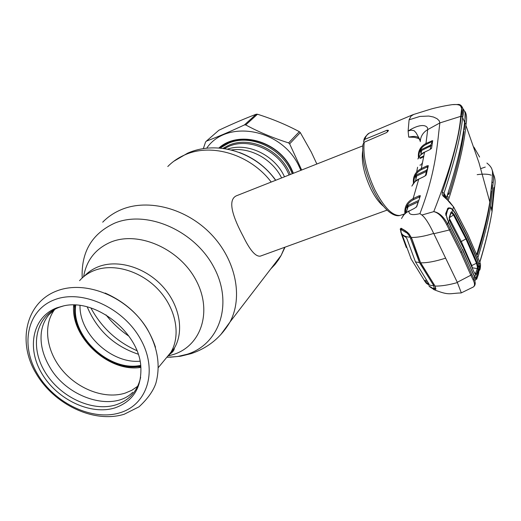 <?xml version="1.0" encoding="UTF-8"?>
<svg xmlns="http://www.w3.org/2000/svg" width="521" height="521" viewBox="0 0 521 521"><rect width="100%" height="100%" fill="white"/><g stroke="black" fill="none" stroke-linecap="round" stroke-linejoin="round"><path stroke-width="0.78" d="M227.495 149.143C247.664 142.083 274.86 155.167 284.492 176.801C274.86 155.167 247.664 142.083 227.495 149.143M163.47 361.333L170.914 352.3C181.015 335.166 176.046 308.627 158.514 289.832C141.054 270.985 113.663 262.89 94.347 270.458C88.472 272.75 83.549 276.156 79.583 280.669C83.549 276.156 88.472 272.75 94.347 270.458C113.663 262.89 141.054 270.985 158.514 289.832C176.046 308.627 181.015 335.166 170.914 352.3L163.47 361.333M140.038 361.196C111.566 363.879 79.225 333.981 80.019 305.488M140.703 365.371C109.631 372.202 70.934 336.455 75.74 305.091M140.794 366.178C109.293 372.88 70.276 336.84 74.913 305.052M383.515 206.277C379.106 202.747 374.873 196.938 370.828 188.856C363.99 174.079 361.261 161.497 362.636 151.11M362.785 145.873L237.342 195.434C226.101 199.178 233.779 218.755 243.359 236.651C250.041 250.373 255.707 256.866 260.363 256.124L260.559 256.052M137.674 386.276L131.865 390.262L125.229 393.095C105.437 399.438 78.827 389.734 62.637 370.639C46.376 351.597 42.637 325.391 54.685 309.448M115.089 407.839C90.804 415.582 57.212 399.705 41.921 373.687C26.291 347.8 32.621 316.788 56.991 307.774L63.282 305.97C95.297 297.934 139.12 332.3 140.852 366.804C141.712 387.663 133.129 401.346 115.089 407.839M140.644 377.315C137.518 391.173 129.338 400.33 116.098 404.791C92.406 412.378 59.622 396.904 44.721 371.512C29.489 346.244 35.721 315.986 59.505 307.195L63.621 305.905M140.898 367.377C108.837 372.828 70.361 337.282 73.695 305.026M220.103 148.107L228.296 143.36C250.432 133.2 282.792 148.413 292.222 173.747M219.94 148.094L221.503 146.701M418.864 138.56L414.299 137.297L408.711 137.127C414.228 135.909 417.575 136.274 418.767 138.202L420.284 141.074M413.707 114.444L411.043 116.105L409.096 119.817L408.112 131.051L408.711 137.127M373.303 190.074C365.175 172.601 361.724 157.368 362.955 144.382L364.225 142.213L386.562 132.581L388.523 130.393L387.038 130.237L364.869 139.322L363.586 141.184L363.853 142.422M418.532 158.065C417.647 151.507 420.128 146.635 425.976 143.451L427.708 129.618C428.164 125.392 421.235 122.578 408.112 131.051L410.991 130.165L414.104 130.68L416.032 132.751L419.972 139.797M449.115 105.138L452.261 104.649C459.216 104.011 462.303 105.607 461.521 109.43L460.727 116.339L439.874 122.93L439.196 120.729L437.002 118.664L433.472 117.017L428.77 116.046L419.861 116.444L409.096 119.817M448.483 222.193L445.702 213.493L447.975 208.14L450.32 207.951L452.775 209.553L455.426 213.402L467.304 236.456L477.477 259.797L479.06 264.844L479.9 262.363L467.91 234.684L453.628 207.045L449.721 201.998L443.019 195.968L442.173 194.535L442.225 192.321C452.957 160.155 459.307 134.789 461.274 116.216C462.511 110.367 461.769 106.447 459.04 104.454L458.115 104.395M460.134 105.001C463.149 107.124 464.009 111.084 462.733 116.886L460.727 116.339C459.125 138.085 450.137 169.846 433.772 211.63C438.923 212.464 443.566 216.593 447.702 224.023L461.782 251.76L471.883 274.521L470.847 275.199L460.759 252.477L446.601 224.44C442.713 216.97 438.435 212.698 433.772 211.63L421.906 215.03L419.933 213.623C436.546 170.315 437.288 142.604 439.874 122.93L427.708 129.618C423.032 132.399 420.551 136.424 420.258 141.686M462.733 116.886L462.628 117.59C460.766 136.137 454.553 161.328 443.996 193.167L443.775 194.34L445.331 197.674M452.775 209.553L453.511 206.844M478.239 267.397L477.809 268.803M477.991 269.8C479.633 271.591 480.479 269.78 480.525 264.375L479.782 262.063C485.565 242.942 489.655 226.114 492.039 211.572L494.722 185.971C495.491 181.627 495.08 177.785 493.491 174.45M463.019 108.85C465.24 111.214 465.833 115.167 464.791 120.709L464.595 122.201C462.824 140.826 456.793 165.978 446.51 197.654L443.996 193.167L442.225 192.321M491.531 189.019L491.902 184.87M486.907 163.066C494.637 169.195 492.091 173.18 492.182 179.465L489.812 201.985C487.428 216.892 483.052 234.339 476.676 254.313M492.443 170.784C493.608 174.229 493.869 178 493.224 182.103L490.73 205.86C488.353 220.624 484.094 237.81 477.952 257.426M476.884 254.815L477.516 254.606C483.28 235.941 487.304 219.51 489.584 205.3L491.336 190.901M477.516 254.606L476.995 253.31M448.679 207.859L449.011 208.485M451.127 212.516L451.388 213.017M451.805 212.952L451.284 211.969M449.376 208.38L449.063 207.807M445.26 197.602L445.383 197.238M447.292 199.497L448.138 196.938L447.278 195.349M446.497 197.7L446.328 198.371M451.447 208.433L451.759 209.006M465.058 114.053L464.934 123.77L464.198 129.755L463.749 128.908M464.993 111.54C466.621 114.249 467.018 118.176 466.184 123.314L465.917 125.431C464.211 144.063 458.337 169.058 448.301 200.422M463.488 130.706L463.964 131.598C461.853 148.062 456.878 168.908 449.037 194.151L447.493 194.704M444.563 195.759L443.957 195.974M464.198 129.755L463.592 129.989M448.184 192.588L449.037 194.151M444.029 194.795L443.658 194.926M479.6 157.003L473.889 147.052M494.26 187.404L491.863 210.797M485.272 167.072L480.772 168.609M477.171 174.652C483.553 173.819 488.229 174.007 491.192 175.199M471.883 274.521L474.019 279.061L474.709 277.055L462.492 249.872L448.444 222.089L447.702 224.023L446.601 224.44M472.501 287.429L473.12 287.104C474.944 286.036 474.957 283.658 473.179 279.985L474.019 279.061L474.885 281.138C475.517 283.776 475.1 285.625 473.622 286.687M493.81 187.703L491.785 210.432M479.06 264.844L479.437 267.97L478.447 274.157L476.689 279.165L476.109 279.445L474.436 276.592M476.858 278.728L478.447 274.157M450.235 229.26L449.226 230.015L433.837 233.714L457.275 282.291L461.326 292.874L473.133 287.097C475.074 285.814 475.66 283.828 474.885 281.138L475.706 278.813M473.179 279.985L470.847 275.199L457.275 282.291M447.598 210.23L447.35 208.908M445.963 214.815L445.702 213.493M433.837 233.714L433.687 233.434C429.232 223.906 425.305 217.771 421.906 215.03M404.908 213.747C404.257 206.922 406.999 201.874 413.12 198.599L419.034 195.824L420.388 195.72L416.722 206.616L414.527 208.315L406.504 212.438L403.866 214.86L401.945 217.726M419.477 198.013L419.301 196.977L413.387 199.751L413.12 198.599L418.747 179.126L414.827 181.868L411.837 186.101M413.472 183.379C412.71 176.71 415.322 171.761 421.307 168.537L427.031 165.841L428.327 165.685L426.224 174.893L424.166 176.508L418.747 179.126L424.218 176.443M427.467 168.433L427.279 166.896L421.548 169.592L421.307 168.537L424.576 152.158L420.46 155.154L417.888 158.99M429.63 149.722L424.576 152.158L429.63 149.722L431.557 148.238L432.697 140.637L425.976 143.451L426.198 144.434C421.124 147.104 418.721 151.285 418.982 156.984M419.933 213.623C412.17 215.538 408.529 214.645 409.011 210.946L409.096 210.862C405.54 212.965 403.449 214.75 402.831 216.222M416.266 207.182L416.722 206.616M419.926 196.612L420.388 195.72M418.187 201.94L408.164 206.616L406.1 212.711M407.324 208.654L407.031 207.208L407.904 205.463L408.164 206.616L405.879 212.887M415.699 176.606L415.986 175.271M416.65 172.021L417.582 167.228M448.711 194.261L448.464 193.532L447.793 193.799M448.301 192.796L448.464 193.532M407.318 208.615L407.722 207.306M407.858 206.857L408.132 205.958M419.301 196.977L419.034 195.824M413.387 199.751C407.904 202.61 405.286 207.091 405.52 213.187M447.363 208.882L448.952 208.374M415.888 178.325L415.569 176.612L416.416 174.971L426.145 170.413L427.292 169.234M421.548 169.592C416.22 172.392 413.713 176.762 414.026 182.702M426.145 170.413L426.386 171.474L416.657 176.026L415.406 181.315M425.475 175.662L426.386 171.474M416.657 176.026L416.24 176.814M444.309 195.303L443.762 195.525M415.569 176.612L416.233 176.749M427.884 166.525L428.327 165.685M427.878 166.486L427.279 166.896L427.031 165.841M420.89 153.018L420.545 151.064L421.365 149.507L430.587 145.151L431.837 142.852L431.466 140.846M431.681 145.515L421.587 150.491L420.89 154.698M430.587 145.151L430.353 149.325M420.252 158.364L423.755 156.684M421.587 150.491L421.326 152.073M420.545 151.064L421.183 151.227M422.472 163.151L421.658 163.444M424.706 152.099L424.635 152.099C422.635 152.731 420.525 154.737 418.304 158.13L418.272 158.189M431.147 148.752L431.557 148.238M432.274 141.445L432.697 140.637M432.267 141.419L426.198 144.434M404.81 213.838L399.627 215.551C396.761 216.261 393.238 215.017 389.057 211.813C383.554 207.28 378.324 200.084 373.375 190.224M461.326 292.874L461.072 292.952C449.349 293.245 449.551 295.941 433.635 289.507M445.624 258.142C435.556 261.386 427.253 262.949 420.721 262.825L435.048 286.068C440.916 286.237 448.366 285.078 457.399 282.577M411.987 238.97L420.577 262.727C415.973 251.35 414.716 247.026 411.837 238.839L411.31 237.452C417.223 237.576 424.68 236.234 433.687 233.434M401.02 231.884L400.213 229.051L401.092 228.218L405.436 230.764L409.167 234.001L411.232 237.478L409.167 234.001M401.912 217.785L401.554 218.553M401.548 233.675L400.721 231.845M406.328 247.547L401.313 233.805M409.148 234.176C407.904 232.594 406.842 231.663 405.963 231.383L405.436 230.764M405.781 231.331L401.092 228.218M401.274 228.699L400.988 229.338M471.974 267.039L471.616 265.638M429.695 286.791L434.24 289.683L434.312 288.569L435.66 288.465M428.77 285.814L433.023 288.426L434.312 288.569M434.885 285.697L435.856 289.064L435.374 289.754L434.24 289.683M206.674 148.231C226.596 118.886 281.587 128.641 298.852 165.88L300.884 170.328M316.859 164.017L311.278 152.073L300.304 132.594L289.643 143.855L301.666 170.022M218.879 148.01C238.742 129.918 278.227 140.891 291.421 168.83L293.421 173.278M293.147 173.382L291.096 168.824C278.129 141.373 239.413 130.465 219.719 148.075M288.621 142.904L299.315 131.67C286.459 124.793 272.509 118.977 257.478 114.236L245.73 124.936C258.709 131.989 273.004 137.974 288.621 142.904L289.643 143.855M299.315 131.67L300.304 132.594M244.44 124.916L256.215 114.223C244.74 118.599 232.288 123.939 218.872 130.243L206.323 141.165C217.55 136.958 230.249 131.546 244.44 124.916L245.73 124.936M256.215 114.223L257.478 114.236M203.314 148.674L205.548 142.057L206.323 141.165M425.273 281.763L424.986 280.845L425.553 281.672M450.873 213.441L451.004 212.249L451.935 212.014L452.677 209.839L455.035 213.291L467.174 236.821L477.549 260.65L478.962 265.13L479.32 268.133L478.552 273.264L477.679 273.115M410.118 237.237C404.784 236.801 401.763 235.049 401.053 232.001L400.896 229.416L405.566 232.268C406.947 232.653 408.464 234.313 410.118 237.237L419.477 262.577L433.83 285.788C429.369 285.391 426.562 284.147 425.423 282.056M450.137 225.775L462.355 249.526M462.622 249.507L472.97 273.518M445.67 215.18L446.458 214.222L447.617 210.002M475.041 277.621L475.373 277.686M476.064 277.817L476.891 277.973L478.552 273.264M477.138 262.792L476.5 263.242L465.969 239.048L453.628 215.166L451.714 213.069L451.935 212.014L454.208 214.58L466.582 238.527L477.138 262.792L478.226 267.266L478.167 269.298L476.383 274.274L475.64 274.495L473.98 271.962L463.293 247.69L450.919 223.652L449.376 219.471L449.245 217.4L451.004 212.249M476.891 277.973L475.849 278.422L474.82 276.755L475.64 274.495L475.035 273.805M476.383 274.274L475.523 273.532L477.301 268.595L477.373 266.967L478.226 267.266L478.962 265.13M478.167 269.298L477.301 268.595L472.287 267.787M435.582 287.95L433.96 288.471L433.83 285.788M429.057 284.186L425.188 281.789L411.199 259.1L402.284 235.049L405.996 237.348L406.803 238.384L415.465 261.894L429.07 284.179M419.477 262.577L415.465 261.894M411.199 259.1L410.711 258.084M424.413 280.695L426.543 280.024M471.427 265.736L471.792 265.554L472.215 267.488M449.271 218.299L461.3 241.549L471.785 265.554L476.5 263.242L477.373 266.967M454.208 214.58L449.525 217.557M402.368 235.707L402.746 235.557M451.714 213.069L450.958 213.35M449.415 217.882L449.206 218.462M447.213 219.204L447.35 218.813M449.232 218.429L449.245 217.4M427.272 281.132L425.188 281.789M475.523 273.532L474.735 273.375M475.53 273.532L475.041 273.818M449.467 219.882L448.555 221.79L450.398 225.743M449.441 219.543L450.919 223.652M450.932 223.613L463.306 247.644L473.98 271.962M473.218 273.505L474.82 276.755M452.677 209.839C450.502 207.996 448.978 207.846 448.112 209.39M446.458 214.222C446.184 215.753 446.888 218.273 448.555 221.79M83.601 276.736C86.44 260.24 95.525 248.686 110.856 242.076C138.332 230.718 179.113 248.517 195.753 279.725C212.809 310.79 201.503 345.618 173.662 354.417L168.596 355.797M82.194 277.98C81.126 252.021 91.885 233.766 114.477 223.229C146.57 209.644 194.431 230.341 213.714 266.954C233.493 303.385 219.81 344.042 187.28 354.234L177.622 356.527L167.443 357.263M102.709 222.18C107.958 216.782 114.216 212.575 121.478 209.559C148.433 198.325 186.596 208.485 211.2 234.261C235.896 259.972 243.3 297.107 230.002 322.011L220.611 334.847M167.782 166.538C172.685 161.53 178.469 157.602 185.131 154.757C211.878 142.741 250.516 154.659 271.213 182.05M284.655 247.299L281.125 255.427L278.598 259.66L274.925 264.557L270.725 268.966M239.458 152.51C254.209 158.013 266.309 167.261 275.759 180.253M231.031 150.055C249.982 146.857 272.424 159.166 281.614 177.941M140.846 366.764L136.372 366.706M74.679 309.474L74.321 305.039M84.467 276.039C88.296 271.955 92.94 268.849 98.397 266.713C117.629 259.165 144.851 267.182 162.181 285.912C179.589 304.583 184.493 330.978 174.418 348.041L169.247 354.905M138.176 354.182C114.386 346.152 97.505 330.62 87.521 307.592L87.248 306.895M172.796 351.649L171.52 351.564M128.974 336.227C120.208 330.314 112.556 323.202 106.01 314.892M136.893 350.659C116.711 341.633 101.38 327.396 90.901 307.957M120.025 412.743C92.588 421.385 54.868 403.514 37.629 374.254C20.006 345.143 26.981 310.086 54.49 299.764C81.725 288.979 123.008 307.488 140.41 338.884C158.221 370.138 147.697 404.557 120.025 412.743M105.138 293.043C130.328 304.316 147.111 322.375 155.499 347.214M289.031 175.01C279.966 151.175 249.494 136.932 228.608 146.479L224.356 148.609M222.91 148.407L228.745 145.307C250.047 135.551 281.158 150.165 290.269 174.522M364.225 142.213C362.766 155.486 366.335 171.409 374.938 189.983C384.101 207.527 392.456 216.02 399.998 215.46M412.853 114.731L369.663 132.933C367.487 133.806 365.885 135.935 364.869 139.322M492.065 182.493L493.224 182.103M464.934 123.77L466.184 123.314M494.722 185.971L494.709 186.857M448.483 222.096L462.492 249.872M461.782 251.76L460.759 252.477M407.904 205.463L418.142 200.683M425.787 175.447L426.224 174.893M423.905 155.903L419.659 157.941M419.926 165.17L422.225 164.336M387.774 131.774L387.038 130.237M400.213 229.051L400.584 229.527M434.853 285.834L435.843 288.634M401.984 229.39L401.261 229.644M411.733 238.292L410.73 238.644M405.566 232.268L406.855 231.812M433.967 284.31L433.166 284.57M466.582 238.527L460.531 241.939M169.957 357.23L180.683 356.201L191.109 353.635C207.931 347.995 220.897 337.452 230.002 322.011L281.125 255.427L285.046 247.162M275.576 180.325C256.234 152.438 217.576 140.032 187.84 153.076M87.209 306.889L87.521 307.592L87.502 306.96M158.449 367.422L174.418 348.041C174.229 350.151 172.816 352.105 170.178 353.896M173.786 161.269L187.684 153.141M387.096 210.106L260.363 256.124M56.678 290.978C25.731 302.714 17.258 342.063 35.877 373.121C53.95 404.452 93.76 423.625 124.213 414.241L139.042 406.816C147.606 398.858 153.213 391.03 155.851 383.339C160.722 365.488 157.739 347.194 146.909 328.451C127.515 296.983 86.011 279.543 56.763 290.946M464.595 122.201L462.628 117.59L462.889 108.518C461.893 106.082 460.61 104.728 459.034 104.454L452.261 104.649C443.931 105.789 433.413 108.303 430.854 109.104L413.407 114.522M479.437 267.774L480.525 264.375L479.906 262.317L467.923 234.626L453.648 206.98C446.673 199.406 443.384 195.186 443.775 194.34L445.943 198.267M489.584 205.3L489.388 204.493M489.812 201.985L478.968 162.708L465.917 125.431M464.335 124.324L464.739 125.3M490.73 205.86L492.039 211.572M479.88 262.161C485.644 242.994 489.694 226.107 492.045 211.519M462.498 249.826L474.696 276.964M447.773 209.572L446.139 214.164M416.416 207.032L418.063 202.311M443.794 195.622L444.361 195.395M418.799 179.061C417.08 179.576 415.068 181.354 412.769 184.388M424.231 176.437L425.755 175.479M423.749 156.717L420.193 158.423M363.879 140.169C364.114 138.072 365.924 135.714 369.304 133.089M434.201 284.668L420.61 262.799M55.063 309.187L48.889 314.775C44.76 319.751 42.24 325.703 41.315 332.632C40.104 343.71 42.826 355.035 49.495 366.621C67.157 398.402 113.389 412.28 132.751 392.261M401.711 229.129L400.916 229.409M475.849 278.422L479.32 268.133M451.153 212.646L449.402 217.771M473.986 271.923L475.543 274.235"/></g></svg>
